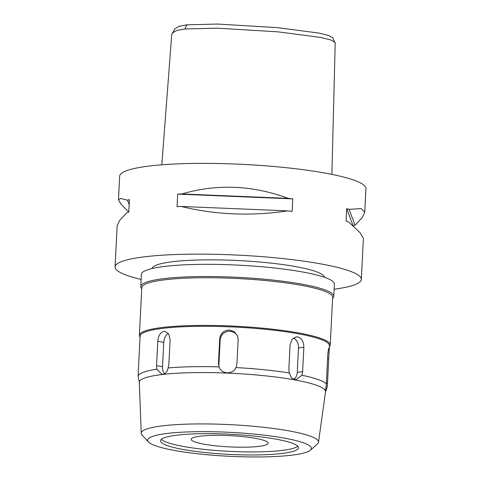 <?xml version="1.0" encoding="UTF-8"?>
<svg xmlns="http://www.w3.org/2000/svg" width="481" height="481" viewBox="0 0 481 481"><rect width="100%" height="100%" fill="white"/><g stroke="black" fill="none" stroke-linecap="round" stroke-linejoin="round"><path stroke-width="0.72" d="M331.878 174.381L335.209 43.056L332.75 37.867L329.028 35.594L318.981 33.081L276.954 27.603L217.604 24.05L186.929 24.814L179.01 26.347L174.892 28.836L171.747 34.289M335.071 42.466L331.193 40.085L320.857 37.47L277.784 31.818L216.829 28.163L184.8 28.974L176.491 30.574L172.12 33.183M364.742 212.055L365.933 188.654A123.292 18.013 -177.1 0 0 287.175 167.791A123.292 18.013 -177.1 0 0 151.04 165.837A123.292 18.013 -177.1 0 0 119.667 176.178L118.482 199.609M141.131 279.443A123.292 18.013 2.9 0 1 115.067 266.925A123.292 18.013 2.9 0 1 146.44 256.589A123.292 18.013 2.9 0 1 282.575 258.544A123.292 18.013 2.9 0 1 361.333 279.401A123.292 18.013 2.9 0 1 334.139 289.225M288.384 198.388A123.292 18.013 2.9 0 1 292.767 198.887L292.135 211.375A123.292 18.013 -177.1 0 0 287.752 210.876C250.86 216.3 215.35 214.827 181.217 206.457A123.292 18.013 -177.1 0 0 177.068 206.602L177.699 194.12A123.292 18.013 2.9 0 1 181.848 193.975C216.925 183.688 252.441 185.155 288.384 198.388L181.848 193.975M363.414 238.305L359.896 232.533L348.484 221.843A123.292 18.013 -177.1 0 0 346.092 221.122L346.723 208.634A123.292 18.013 2.9 0 1 349.116 209.361L361.111 208.598L364.742 212.145L362.301 217.454L355.026 225.252A123.292 18.013 2.9 0 1 353.108 225.799L353.108 225.884M128.788 212.031L120.929 204.142L118.476 199.669L120.707 198.479L127.501 200.174A123.292 18.013 2.9 0 1 129.419 199.627L128.788 212.115A123.292 18.013 -177.1 0 0 126.87 212.662L119.595 220.46L117.154 225.769L115.067 266.925M324.386 277.272A86.303 12.608 -177.1 0 0 268.446 262.842A86.303 12.608 -177.1 0 0 173.972 261.562A86.303 12.608 -177.1 0 0 152.038 268.542M333.778 296.326L334.397 284.145A96.627 14.117 -177.1 0 0 272.673 267.797A96.627 14.117 -177.1 0 0 165.975 266.264A96.627 14.117 -177.1 0 0 141.39 274.362L140.771 286.544A96.627 14.117 2.9 0 1 165.362 278.445A96.627 14.117 2.9 0 1 272.054 279.978A96.627 14.117 2.9 0 1 333.778 296.326A96.627 14.117 2.9 0 1 332.618 298.352L332.599 298.37M141.745 288.702L141.727 288.684A96.627 14.117 2.9 0 1 140.771 286.544M330.237 344.991L332.648 297.336A95.551 13.961 -177.1 0 0 271.615 281.169A95.551 13.961 -177.1 0 0 166.107 279.653A95.551 13.961 -177.1 0 0 141.793 287.668L139.382 335.323A95.551 13.961 2.9 0 1 163.696 327.314A95.551 13.961 2.9 0 1 269.198 328.83A95.551 13.961 2.9 0 1 330.237 344.991A95.551 13.961 2.9 0 1 329.377 346.723M140.061 337.133A95.551 13.961 2.9 0 1 139.382 335.323M168.109 367.935A94.781 13.847 2.9 0 1 219.047 366.877C221.507 374.434 233.002 374.831 235.955 367.574A94.781 13.847 2.9 0 1 289.285 372.961L291.624 378.09L296.116 379.713L301.906 375.234A94.781 13.847 2.9 0 1 326.395 383.91L325.577 390.71L327.333 386.435L329.425 345.713A94.781 13.847 -177.1 0 0 268.885 329.677A94.781 13.847 -177.1 0 0 164.231 328.18A94.781 13.847 -177.1 0 0 140.109 336.123L138.119 376.106A94.781 13.847 2.9 0 1 156.824 369.222L161.808 374.17L163.011 374.212C165.644 373.743 167.346 371.651 168.109 367.935L168.867 364.231L170.1 339.869L168.855 334.205L165.266 331.415L164.069 331.379C160.413 332.359 158.321 335.66 157.78 341.276L156.547 365.638L156.824 369.222M235.955 367.574L236.911 363.967L238.143 339.604L237.59 335.991L234.385 331.764L229.365 330.014C223.749 330.345 220.526 333.285 219.703 338.834L218.47 363.197L219.017 366.793M301.906 375.234L302.615 371.693L303.848 347.33C303.824 341.696 301.785 338.227 297.733 336.916L296.206 336.868L292.009 339.388L290.085 344.841L288.853 369.204L289.285 372.961M329.154 351.058L329.124 348.034C328.637 347.733 328.162 350.312 327.699 355.778L326.395 383.91M327.333 386.435A94.781 13.847 2.9 0 1 327.278 386.61L325.511 392.027M139.418 382.894L138.119 376.106M139.316 382.413A93.236 13.618 2.9 0 1 163.041 374.416A93.236 13.618 -177.1 0 1 266.558 375.956A93.236 13.618 -177.1 0 1 325.541 391.847L318.494 442.286A88.751 12.963 -177.1 0 0 262.349 427.158A88.751 12.963 -177.1 0 0 163.817 425.697A88.751 12.963 2.9 0 0 141.234 433.303L139.316 382.413M164.58 373.713A9.247 6.049 100.2 0 1 162.518 366.714L163.756 342.352A9.247 6.049 100.2 0 1 168.242 333.309M310.425 450.174A81.986 11.977 2.9 0 1 290.554 455.327A81.986 11.977 2.9 0 1 205.76 454.605A81.986 11.977 2.9 0 1 148.455 441.973A81.986 11.977 2.9 0 1 168.512 433.285A81.986 11.977 2.9 0 1 264.616 435.209A81.986 11.977 2.9 0 1 310.425 450.174L317.436 443.981A88.751 12.963 -177.1 0 0 318.494 442.286M148.455 441.973L142.105 435.095A88.751 12.963 2.9 0 1 141.234 433.303M280.916 453.589A69.042 10.083 -177.1 0 0 298.485 447.799A69.042 10.083 -177.1 0 0 254.383 436.117A69.042 10.083 -177.1 0 0 178.144 435.028A69.042 10.083 -177.1 0 0 160.576 440.812A69.042 10.083 -177.1 0 0 204.684 452.495A69.042 10.083 -177.1 0 0 280.916 453.589M297.769 446.236A69.042 10.083 2.9 0 1 281.072 450.547A69.042 10.083 2.9 0 1 209.782 449.945A69.042 10.083 2.9 0 1 161.448 439.333M258.363 446.44A38.528 5.628 -177.1 0 0 268.164 443.211A38.528 5.628 -177.1 0 0 243.554 436.694A38.528 5.628 -177.1 0 0 201.01 436.081A38.528 5.628 -177.1 0 0 191.21 439.315A38.528 5.628 -177.1 0 0 215.819 445.833A38.528 5.628 -177.1 0 0 258.363 446.44M219.27 367.394A9.247 9.127 159.6 0 1 218.915 364.394L220.148 340.031A9.247 9.127 159.6 0 1 237.788 336.592M293.434 337.987A9.247 6.86 -96.5 0 1 298.503 347.937L297.27 372.3A9.247 6.86 -96.5 0 1 293.705 379.425M129.161 204.647L127.501 200.174M177.699 194.12L292.767 198.887M181.217 206.457L287.752 210.876M349.116 209.361L355.026 225.252M346.723 208.634L353.108 225.799M184.8 28.974L186.929 24.814M156.547 365.638L162.518 366.714M163.756 342.352L157.78 341.276M218.47 363.197L218.915 364.394M220.148 340.031L219.703 338.834M297.27 372.3L302.615 371.693M303.848 347.33L298.503 347.937M326.389 382.846L327.483 382.888M328.721 358.525L327.561 358.477M363.42 238.245L361.333 279.401M171.753 34.247L161.826 164.815"/></g></svg>
